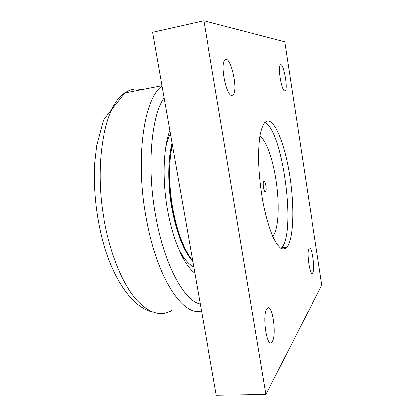 <?xml version="1.0" encoding="UTF-8"?>
<svg xmlns="http://www.w3.org/2000/svg" width="416" height="416" viewBox="0 0 416 416"><rect width="100%" height="100%" fill="white"/><g stroke="black" fill="none" stroke-linecap="round" stroke-linejoin="round"><path stroke-width="0.62" d="M259.854 136.323C265.996 139.864 272.589 158.345 275.808 179.119C279.807 203.793 278.684 230.37 272.626 236.252M264.883 122.413C282.698 130.686 296.213 231.655 281.772 247.629L280.998 248.446M265.892 394.425L203.871 20.8L284.752 41.813L321.786 285.038L265.892 394.425L216.273 395.2L152.615 32.313L203.871 20.8M267.041 121.072C275.049 119.252 285.043 145.288 289.734 175.677C294.497 206.05 293.743 238.436 287.045 247.13C285.158 249.012 283.036 249.387 280.691 248.253C278.247 246.21 275.735 242.601 273.156 237.437C269.22 228.384 265.814 216.544 262.928 201.921C260.296 186.904 258.83 172.318 258.528 158.168C258.58 149.38 259.08 141.731 260.036 135.226C261.222 129.542 262.735 125.377 264.581 122.741L267.041 121.072M272.256 341.583L271.96 342.02C266.978 349.736 261.721 314.309 267.036 308.651C271.934 301.647 277.072 334.303 272.256 341.583M232.081 95.363C226.616 97.048 219.851 64.272 224.905 60.065C230.24 53.737 238.654 89.757 233.168 94.765L232.081 95.363M284.83 90.886C281.845 91.978 277.467 67.262 280.27 64.99C283.119 61.272 288.267 87.942 285.277 90.631L284.83 90.886M312.775 272.849L312.655 273.026C309.962 277.363 306.16 251.217 309.067 248.316C311.735 244.332 315.442 269.001 312.775 272.849M265.512 191.615C264.066 192.936 262.298 182.744 263.754 181.444L263.874 181.345C265.335 180.159 267.051 190.211 265.611 191.521L265.512 191.615M192.681 260.718C183.966 250.011 177.304 232.57 172.692 208.395C168.626 183.81 168.506 162.594 172.338 144.737M172.177 143.816C162.744 176.129 175.006 244.072 192.712 260.9M193.768 266.906C188.578 264.472 183.503 258.424 178.547 248.778M165.651 147.857C166.884 142.173 168.464 137.452 170.399 133.687M192.832 261.57C183.69 251.306 176.696 233.589 171.85 208.416C167.57 184.652 167.788 159.125 172.052 143.114M194.87 273.203C184.22 265.47 172.926 240.708 167.601 210.33C162.089 180.081 163.29 147.659 169.837 130.478M173.087 309.52C162.126 317.387 149.812 314.028 136.152 299.432C123.105 284.284 111.062 256.178 104.806 223.491C93.07 164.533 104.624 104.775 124.925 92.888C128.617 90.345 132.423 89.014 136.354 88.889L141.96 89.471M162.032 85.992C144.175 97.874 134.872 158.439 146.302 218.572C157.061 279.063 183.565 316.976 201.474 310.846M200.268 303.966C184.402 301.07 164.434 265.59 155.735 216.341C146.593 167.388 151.263 116.022 164.086 97.692M312.655 273.026L311.615 273.109M285.277 90.631L284.424 90.782M233.168 94.765L231.114 95.134M271.96 342.02L269.339 342.134M281.772 247.629L287.045 247.13M265.049 191.594L265.611 191.521M151.996 311.844C132.116 306.852 112.481 278.959 101.613 236.855C95.67 212.092 93.356 187.439 94.656 162.895L96.574 145.933L103.47 120.104L124.925 92.888L161.975 85.67"/></g></svg>
